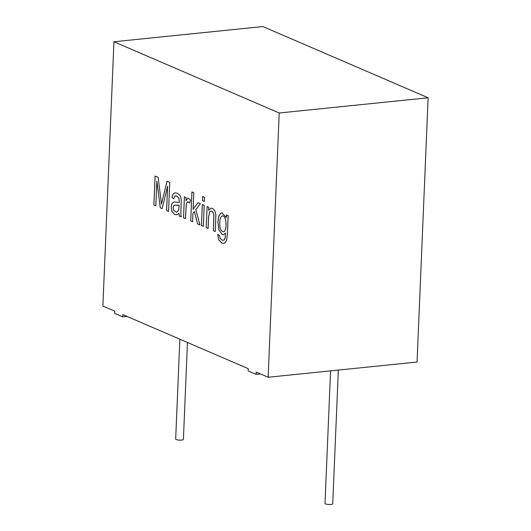 <?xml version="1.0" encoding="UTF-8"?>
<svg xmlns="http://www.w3.org/2000/svg" width="531" height="531" viewBox="0 0 531 531"><rect width="100%" height="100%" fill="white"/><g stroke="black" fill="none" stroke-linecap="round" stroke-linejoin="round"><path stroke-width="0.8" d="M179.856 339.196L175.675 439.057A3.863 0.909 2.4 0 0 177.619 439.933A3.863 0.909 2.4 0 0 181.529 440.08A3.863 0.909 2.4 0 0 183.401 439.383L187.463 342.475M330.567 370.87L325.012 503.428A3.863 0.909 2.4 0 0 326.957 504.304A3.863 0.909 2.4 0 0 330.866 504.45A3.863 0.909 2.4 0 0 332.731 503.753L338.34 370.08M260.396 373.91L256.095 374.348L256.194 372.098L268.135 377.249L279.213 112.997L428.125 97.784L262.865 26.55L113.946 41.757L102.875 306.009L114.822 311.159L114.723 313.416L122.688 316.848L122.78 314.598L248.229 368.667L248.13 370.917L256.095 374.348M428.125 97.784L417.054 362.036L268.135 377.249M279.213 112.997L113.946 41.757M226.332 217.511L226.438 214.922L228.138 215.659L227.374 233.832L226.551 240.556L224.739 243.072L223.717 243.397L221.865 243.052L218.706 239.959L217.743 234.344L219.549 235.611L220.093 238.24L221.985 240.078L223.259 240.331L224.075 239.979L225.164 237.636L225.489 233.142L223.412 234.748L222.27 234.543L218.832 229.877L217.876 221.819L218.692 216.515L220.531 213.323L221.779 212.792L226.332 217.511L226.471 214.922M206.207 227.62L208.092 228.43L208.577 216.927L209.685 211.829L210.926 211.092L211.836 211.258L213.13 212.486L213.847 214.544L213.396 230.72L215.267 231.523L215.851 215.075L215.38 212.201L214.185 209.858L212.36 208.384L211.006 208.145L208.663 210.309L208.789 207.316L207.09 206.586L206.207 227.62L207.123 206.579M201.435 225.562L203.32 226.372L204.203 205.338L202.318 204.528L201.435 225.562L202.351 204.521M202.484 200.612L204.369 201.422L204.541 197.346L202.656 196.536L202.484 200.612L202.689 196.536M190.709 220.936L192.58 221.746L192.932 213.429L194.366 211.55L197.612 223.909L199.941 224.918L195.806 209.679L200.393 203.698L197.95 202.643L193.105 209.28L193.802 192.72L191.923 191.91L190.709 220.936L191.956 191.91M183.52 217.843L185.399 218.646L186.348 203.619L187.768 201.661L189.62 203.101L190.437 200.094L187.947 198.017L185.969 200.738L186.102 197.539L184.403 196.802L183.52 217.843L184.436 196.802M179.286 216.011L178.987 213.196L176.876 214.743L174.759 214.557L171.998 211.637L171.194 206.871L171.679 204.209L172.748 202.59L174.214 201.992L179.305 202.404L178.934 198.222L176.836 196.078L174.825 196.112L173.75 198.793L171.918 197.532L172.9 194.28L175.044 192.813L177.215 193.238L179.505 194.87L180.759 197.021L181.237 199.702L180.852 214.139L181.21 216.84L179.286 216.011L178.987 213.196M161.47 204.07L158.132 177.347L155.092 176.033L153.877 205.059L155.829 205.902L156.864 181.184L160.276 207.82L162.108 208.61L167.61 186.262L166.588 210.541L168.546 211.384L169.761 182.359L167.046 181.19L161.47 204.07L167.079 181.184M126.989 316.41L122.688 316.848M155.862 205.902L153.91 205.059L155.125 176.033M168.579 211.384L166.621 210.541L167.61 186.262M162.141 208.603L160.309 207.813L156.864 181.184M179.305 202.404L178.967 198.216L176.869 196.072L175.588 195.8M178.987 213.23L176.909 214.736L174.792 214.551L172.031 211.63L171.228 206.864L171.712 204.209L172.781 202.583L174.248 201.986L179.339 202.404M173.783 198.793L171.951 197.532L172.933 194.28L174.998 192.819M179.166 205.178L178.708 209.971L177.341 211.896L176.504 212.174L177.308 211.902L178.675 209.971L179.166 205.178L174.712 205.132L173.531 206.048L173.206 207.634L173.677 210.276L176.504 212.174M178.383 205.338L174.706 205.125M181.244 216.84L179.319 216.011M189.653 203.101L187.801 201.661L186.381 203.612L185.432 218.646L183.553 217.836M185.969 200.738L187.941 198.017M192.614 221.746L190.742 220.936M193.105 209.28L197.983 202.643M199.975 224.918L197.645 223.909L194.366 211.55M204.402 201.415L202.517 200.605M203.353 226.372L201.468 225.562M215.301 231.523L213.429 230.713L213.88 214.537L213.163 212.486L211.869 211.258L210.96 211.086L209.718 211.823L208.61 216.927L208.125 228.43L206.24 227.613M208.663 210.309L211.006 208.152M228.171 215.652L227.407 233.832L226.584 240.55L224.772 243.065L223.75 243.397L221.898 243.045L218.739 239.959L217.776 234.337M225.489 233.142L225.197 237.636L224.109 239.972L223.259 240.331M223.412 234.742L222.303 234.536L218.865 229.87L217.909 221.819L218.726 216.509L220.564 213.316L221.766 212.792M219.821 222.403C219.535 227.978 220.723 231.111 223.385 231.795C227.155 231.655 226.916 215.447 222.409 215.911C220.77 216.416 219.907 218.58 219.821 222.403M223.385 231.795L223.418 231.795C227.188 231.649 226.949 215.44 222.443 215.911L222.409 215.911"/></g></svg>
